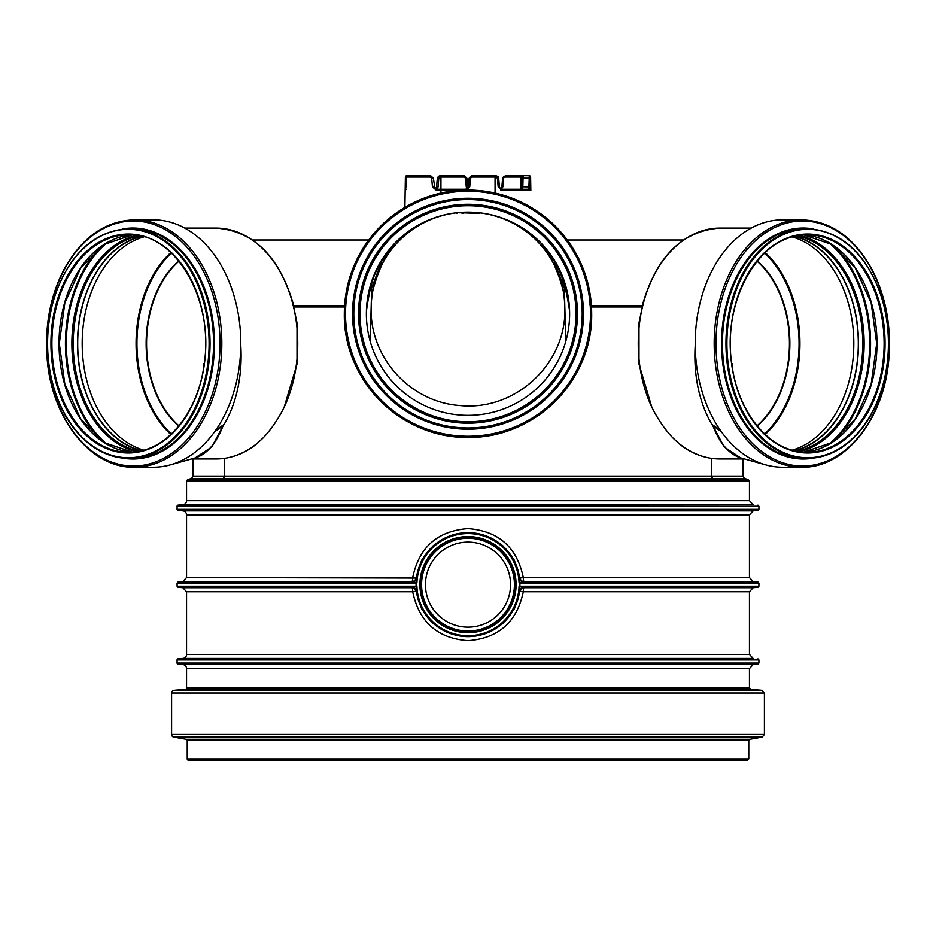<?xml version="1.0" encoding="UTF-8"?>
<svg xmlns="http://www.w3.org/2000/svg" width="936" height="936" viewBox="0 0 936 936"><rect width="100%" height="100%" fill="white"/><g stroke="black" fill="none" stroke-linecap="round" stroke-linejoin="round"><path stroke-width="1.4" d="M569.521 318.17L569.626 313.747A101.626 101.626 0 0 1 468 415.362A101.626 101.626 0 0 1 366.374 313.747A101.626 101.626 0 0 1 468 212.121A101.626 101.626 0 0 1 569.626 313.747M203.58 367.953L203.568 363.741L204.2 363.741M381.783 261.296L371.662 288.077L370.27 341.605L371.112 309.009C371.264 301.205 371.92 294.723 373.09 289.552C384.673 246.542 402.667 238.961 391.669 247.946C385.737 256.347 370.633 269.486 366.748 308.587A5.417 2.703 3.3 0 1 366.748 308.646A5.417 2.703 3.3 0 1 366.736 308.658C370.305 283.795 375.792 267.275 383.187 259.096C393.073 245.068 394.618 245.197 394.056 245.396L391.81 246.496M544.19 246.496L541.921 245.361C540.13 247.911 560.746 251.702 569.252 308.646A5.417 2.703 -3.3 0 1 569.252 308.646A5.417 2.703 -3.3 0 1 569.252 308.587C565.367 269.486 550.263 256.347 544.331 247.946C533.333 238.961 551.327 246.542 562.91 289.552C563.975 293.869 564.63 300.351 564.888 309.009L565.73 341.605L564.338 288.112L554.229 261.32M731.8 363.741L732.432 363.741L732.42 367.953M366.736 308.681A5.417 5.417 0 0 1 366.444 310.132A5.417 5.417 -90 0 0 366.748 308.587L366.514 308.599M569.486 308.599L569.252 308.587A5.417 5.417 90 0 0 569.556 310.132M462.583 212.273A96.888 96.888 0 0 0 461.916 212.308L462.583 212.273L461.916 212.308A98.865 98.865 0 0 0 457.458 212.683L473.417 213.162L474.084 212.308A96.888 96.888 0 0 0 473.417 212.273L472.738 212.238A99.895 99.895 0 0 0 463.261 212.238L462.583 213.162M456.862 212.753L456.78 212.764A96.888 96.888 0 0 0 373.09 289.552M562.91 289.552A96.888 96.888 0 0 0 479.22 212.776L479.138 212.753M473.417 213.162L474.084 212.308A98.865 98.865 0 0 1 478.542 212.683L479.22 213.162M474.084 212.308L473.417 212.273M474.084 213.162L478.542 213.162M456.78 213.162L457.458 213.162M371.112 309.009C370.363 358.266 410.635 402.106 459.751 405.534C514.894 411.36 566.058 364.279 564.888 309.009M792.067 450.169A108.787 76.927 90 0 0 853.819 343.512A108.787 76.927 90 0 0 792.067 236.855M793.95 450.672A108.588 76.787 90 0 0 858.324 343.512A108.588 76.787 90 0 0 793.95 236.352M794.524 450.813A108.857 76.974 90 0 0 858.511 343.512A108.857 76.974 90 0 0 794.524 236.211M143.933 450.169A108.787 76.927 90 0 1 82.181 343.512A108.787 76.927 90 0 1 143.933 236.855M142.05 450.672A108.588 76.787 90 0 1 77.676 343.512A108.588 76.787 90 0 1 142.05 236.352M141.476 450.813A108.857 76.974 90 0 1 77.489 343.512A108.857 76.974 90 0 1 141.476 236.211M468 205.429A108.319 108.319 0 0 0 374.189 367.906A108.319 108.319 0 0 0 561.811 367.906A108.319 108.319 0 0 0 468 205.429M468 204.949A108.787 108.787 0 0 0 359.213 313.747A108.787 108.787 0 0 0 468 422.534A108.787 108.787 0 0 0 576.787 313.747A108.787 108.787 0 0 0 468 204.949A108.787 108.787 0 0 0 359.213 313.747A108.787 108.787 0 0 0 468 422.534A108.787 108.787 0 0 0 576.787 313.747A108.787 108.787 0 0 0 468 204.949M742.681 760.278L193.319 760.278M747.419 760.278L188.581 760.278A1.357 1.357 0 0 1 187.223 758.92L748.777 758.92L747.419 760.278M782.73 467.193A123.681 87.457 -90 0 1 782.66 467.193A123.681 87.457 -90 0 1 782.578 467.193A123.681 87.457 -90 0 1 765.32 464.736A123.681 87.457 -90 0 1 721.363 431.718A123.681 87.457 -90 0 1 720.275 430.197A123.681 87.457 -90 0 1 695.214 345.665A123.681 87.457 -90 0 1 695.202 343.512A123.681 87.457 -90 0 1 782.66 219.831L801.637 219.831C831.074 220.884 854.697 237.756 872.527 270.434C885.573 296.185 891.072 324.815 889.013 356.323C885.456 417.409 845.524 468.468 801.637 467.193A123.681 87.457 -90 0 1 714.18 343.512A123.681 87.457 -90 0 1 801.637 219.831M741.605 458.113A121.867 56.031 -82.1 0 1 741.324 458.043A121.867 56.031 -82.1 0 1 741.312 458.043A121.867 56.031 -82.1 0 1 712.939 425.833A115.421 81.619 -90 0 1 711.922 424.417A116.122 78.133 -82.1 0 1 695.179 346.051M721.363 431.718L712.939 425.833L724.172 446.94L740.528 457.821L765.32 464.736M720.275 430.197L711.922 424.417M744.6 458.932L719.878 458.932C705.861 458.851 692.722 454.147 680.46 444.834L672.879 437.884C664.946 429.601 657.938 419.41 651.854 407.289L638.984 364.104L638.984 322.92L642.622 305.639M743.032 476.436L743.02 458.932L743.032 476.447L711.489 476.447L711.477 458.336L711.489 476.447L712.963 479.068L745.126 479.068L743.032 476.436L745.126 479.068M589.797 304.294L591.482 306.903L591.681 313.747C592.78 380.519 534.959 438.469 468 437.416C401.041 438.469 343.219 380.519 344.319 313.747L344.518 306.903M293.377 305.639L297.016 322.943L297.016 364.104L284.146 407.289C278.062 419.41 271.054 429.601 263.121 437.884L255.423 444.916M224.523 458.336L224.523 476.447L192.968 476.447L192.991 458.932L192.968 476.436L190.874 479.068L223.037 479.068L224.511 476.447L223.037 479.068L712.963 479.068L711.477 476.447L224.523 476.447L224.511 458.336M153.27 467.193A123.681 87.457 -90 0 0 153.34 467.193A123.681 87.457 -90 0 0 153.422 467.193A123.681 87.457 -90 0 0 170.68 464.736A123.681 87.457 -90 0 0 214.636 431.718A123.681 87.457 -90 0 0 215.725 430.197L224.078 424.417A115.421 81.619 90 0 1 223.06 425.833L211.817 446.952L195.074 457.926M194.395 458.113A121.867 56.031 -97.9 0 0 194.676 458.043A121.867 56.031 -97.9 0 0 194.688 458.043A121.867 56.031 -97.9 0 0 223.06 425.833L214.636 431.718M224.078 424.417A116.122 78.133 -97.9 0 0 240.821 346.051M215.725 430.197A123.681 87.457 -90 0 0 240.786 345.665A123.681 87.457 -90 0 0 240.798 343.512A123.681 87.457 -90 0 0 153.34 219.831L134.363 219.831C104.926 220.884 81.303 237.756 63.472 270.434C50.427 296.185 44.928 324.815 46.987 356.323C50.544 417.409 90.476 468.468 134.363 467.193A123.681 87.457 -90 0 0 221.82 343.512A123.681 87.457 -90 0 0 134.363 219.831M642.213 305.627L591.412 305.627L642.213 305.627M192.968 476.436L190.909 479.056M344.588 305.627L293.787 305.627M591.482 306.903L590.136 305.627M404.89 207.382L405.37 178.285L405.23 186.884L405.37 178.285L406.247 178.191M405.23 186.884L405.393 177.056L405.23 186.884L405.931 186.791M405.592 189.622A1.357 1.357 0 0 0 405.171 190.581A1.357 1.357 0 0 1 405.592 189.622A1.357 1.357 0 0 0 405.171 190.581L406.645 177.056L430.267 177.056L430.677 175.722L433.45 179.08M434.047 185.901L435.111 188.639M465.695 190.09L468.386 186.779L465.695 189.259L436.784 189.259L434.971 188.522L433.368 178.191L430.677 175.722L406.75 175.722L406.739 176.354M469.135 178.191L471.838 175.722L469.135 178.191L468.386 186.779L469.732 186.884L467.672 190.066L469.732 186.884L470.48 178.285L469.135 178.191M470.48 178.285L471.838 177.056L495.998 177.056L495.963 175.722L497.858 176.494M498.022 176.67L498.736 179.08M495.998 177.056L497.402 178.285L498.186 186.884L502.386 190.581L502.105 189.259L500.14 188.405L499.414 186.779L500.292 188.557M502.386 190.581L530.162 190.581L530.607 177.056A1.357 1.357 0 0 0 529.25 175.722L523.119 175.722L521.68 178.285L523.037 178.191L523.119 175.722A1.357 1.357 90 0 0 521.761 177.056L521.34 189.259M521.492 186.884L522.838 186.779L523.037 178.191L529.226 178.191L528.828 189.259L502.105 189.259L500.14 188.405M521.68 178.285L521.212 189.727L522.838 186.779L530.665 186.884M521.925 176.436L521.633 175.722A1.357 1.287 90 0 0 520.357 177.056L520.966 189.259M437.089 189.259L438.083 186.884L436.585 186.779L435.357 188.826M438.083 186.884L438.797 178.285L437.334 178.191L436.667 185.901M438.797 178.285L440.072 177.056L440.037 175.722L437.334 178.191M468 187.96L466.865 178.191L464.162 175.722L440.037 175.722L438.212 176.436M500.608 190.195L502.831 186.884L503.545 178.285L505.323 175.722L502.632 178.191L501.871 186.791L500.643 188.815M528.044 175.722L505.323 175.722M435.708 188.557L436.585 186.779M440.072 177.056L440.938 177.056L440.938 175.722L464.162 175.722L466.865 178.191L465.52 178.285L466.268 186.884L467.614 186.779M502.831 186.884L501.871 186.779L501.953 185.901M502.55 179.08L503.626 176.319M405.393 177.056A1.357 1.357 0 0 1 406.75 175.722A1.357 1.357 0 0 0 405.393 177.056A1.357 1.357 0 0 1 406.75 175.722A1.357 1.357 0 0 0 405.393 177.056A1.357 1.357 0 0 1 406.75 175.722A1.357 1.357 0 0 0 405.393 177.056A1.357 1.357 0 0 1 406.75 175.722A1.357 1.357 0 0 0 405.393 177.056M405.288 190.581A1.357 1.345 -90 0 1 405.545 189.821M405.955 186.884L406.236 178.261L407.956 175.722A1.357 1.31 -90 0 0 406.645 177.056M430.267 177.056L431.671 178.285L433.368 178.191M431.671 178.285L432.455 186.884L434.128 186.779L435.17 188.698M432.455 186.884L436.656 190.581L436.82 189.259M498.186 186.884L499.414 186.779L498.666 178.191L495.963 175.722L471.838 175.722L471.838 177.056M530.162 190.581A1.357 1.322 -90 0 0 528.828 189.259L529.472 189.259M530.829 190.581L530.607 177.056A1.357 1.357 0 0 0 529.25 175.722L529.226 178.191L530.572 178.285M591.681 313.747A123.681 123.681 0 0 0 468 190.066A123.681 123.681 0 0 0 344.319 313.747A123.681 123.681 0 0 0 468 437.416A123.681 123.681 0 0 0 591.681 313.747A123.681 123.681 0 0 0 468 190.066A123.681 123.681 0 0 0 344.319 313.747A123.681 123.681 0 0 0 468 437.416A123.681 123.681 0 0 0 591.681 313.747M582.882 313.747A114.882 114.882 0 0 0 468 198.865A114.882 114.882 0 0 0 353.118 313.747A114.882 114.882 0 0 0 468 428.63A114.882 114.882 0 0 0 582.882 313.747A114.882 114.882 0 0 0 468 198.865A114.882 114.882 0 0 0 353.118 313.747A114.882 114.882 0 0 0 468 428.63A114.882 114.882 0 0 0 582.882 313.747M748.449 479.911L749.455 481.221L186.545 481.221A1.357 1.357 0 0 1 187.551 479.911L748.449 479.911L744.635 478.893M749.455 481.221L749.455 500.678L186.545 500.678A4.06 4.06 0 0 1 182.848 504.726L178.062 505.136A1.088 1.088 0 0 0 177.079 506.224L177.079 509.348A1.088 1.088 0 0 0 178.062 510.424L757.938 510.424L758.92 509.348L177.079 509.348M186.545 514.882L749.455 514.882L753.152 510.845L182.848 510.845A4.06 4.06 0 0 1 186.545 514.882L186.545 577.535L415.923 578.05L421.68 560.161L433.38 545.536L449.502 535.965L468 532.631L486.498 535.965L502.62 545.536L514.32 560.161L520.077 578.05L523.294 577.535C516.965 547.232 498.525 530.923 468 528.583C437.475 530.911 419.047 547.232 412.706 577.535A4.06 0.796 -90 0 1 411.98 581.584L416.93 582.871L416.368 578.577A4.06 3.931 -12.8 0 1 412.554 582.028M519.691 578.436A4.06 4.037 -137.3 0 0 523.645 582.005L524.02 581.584A4.06 4.037 42.5 0 1 520.077 578.05L519.632 578.577A51.983 51.983 0 0 0 416.368 578.577L415.923 578.05A4.06 4.037 -42.5 0 1 411.98 581.584L182.848 581.584L186.545 577.535M416.309 578.436A4.06 4.037 -42.7 0 1 412.355 582.005L178.062 582.005L177.079 583.081L177.079 586.205L416.11 586.205A51.913 51.913 0 0 1 416.087 584.637L416.543 582.976M416.93 582.871A51.094 51.094 0 0 1 468 533.543A51.094 51.094 0 0 1 519.07 582.871L519.632 578.577A4.06 3.931 -167.2 0 0 523.446 582.028L757.938 582.005L758.92 583.081L519.889 583.081A51.913 51.913 0 0 1 519.913 584.637L519.889 586.299L519.07 586.416A51.094 51.094 0 0 1 468 635.743A51.094 51.094 0 0 1 416.93 586.416L416.11 586.299L416.087 584.637M519.07 582.871L523.446 582.028M519.457 582.976L519.913 584.637M519.07 586.416L519.632 590.698A4.06 3.931 167.2 0 1 523.446 587.246L519.457 586.299M519.691 590.838L514.32 609.125L502.62 623.739L486.498 633.321L468 636.644L449.502 633.309L433.38 623.739L421.68 609.114L416.368 590.698A51.983 51.983 0 0 0 519.632 590.698L519.691 590.838A4.06 4.037 137.3 0 1 523.645 587.281L523.446 587.246M416.543 586.299L411.98 587.703A4.06 4.037 -137.5 0 1 415.923 591.236L412.706 591.739C419.035 622.042 437.475 638.364 468 640.692C498.525 638.364 516.953 622.042 523.294 591.739L520.077 591.236A4.06 4.037 137.5 0 1 524.02 587.703L757.938 587.281L758.92 586.205L519.889 586.205M416.93 586.416L416.368 590.698A4.06 3.931 12.8 0 0 412.554 587.246M416.309 590.838A4.06 4.037 42.7 0 0 412.355 587.281L178.062 587.281L177.079 586.205M749.455 591.739L523.294 591.739A4.06 0.796 90 0 1 524.02 587.703L753.152 587.703L749.455 591.739L749.455 654.393L186.545 654.393A4.06 4.06 0 0 1 182.848 658.441L178.062 658.862A1.088 1.088 0 0 0 177.079 659.938L177.079 663.062A1.088 1.088 0 0 0 178.062 664.139L757.938 664.139L758.92 663.062L177.079 663.062M186.545 668.596L749.455 668.596L753.152 664.56L182.848 664.56A4.06 4.06 0 0 1 186.545 668.596L186.545 687.995A1.357 1.357 0 0 1 185.316 689.341L174.061 690.323A2.703 2.703 0 0 0 171.592 693.026L171.592 734.456A2.703 2.703 0 0 0 173.827 737.123L762.173 737.123L764.408 734.456L171.592 734.456M187.223 740.622L748.777 740.622L749.9 739.288L186.1 739.288A1.357 1.357 0 0 1 187.223 740.622L187.223 758.92M178.963 425.833A96.888 68.503 90 0 1 146.566 343.512A96.888 68.503 90 0 1 178.963 261.191M757.037 425.833A96.888 68.503 90 0 0 789.434 343.512A96.888 68.503 90 0 0 757.037 261.191M463.261 213.162L463.261 212.238M461.916 213.162L461.916 212.308M472.738 213.162L472.738 212.238M576.026 313.747A108.026 108.026 0 0 0 468 205.709A108.026 108.026 0 0 0 359.974 313.747A108.026 108.026 0 0 0 468 421.773A108.026 108.026 0 0 0 576.026 313.747M757.294 426.149A97.168 68.702 90 0 0 789.867 343.512A97.168 68.702 90 0 0 757.294 260.875M764.572 433.965A108.237 76.53 90 0 0 799.075 343.512A108.237 76.53 90 0 0 764.572 253.059M765.157 434.515A108.787 76.927 90 0 0 799.941 343.512A108.787 76.927 90 0 0 765.157 252.509M796.676 451.281A108.857 76.974 90 0 0 862.77 343.512A108.857 76.974 90 0 0 796.676 235.743M799.484 451.749A109.781 77.629 90 0 0 864.139 343.512A109.781 77.629 90 0 0 799.484 235.275M828.968 444.261A116.965 82.707 90 0 0 869.661 343.512A116.965 82.707 90 0 0 828.968 242.763M833.496 441.394A117.585 83.152 90 0 0 870.574 343.512A117.585 83.152 90 0 0 833.496 245.63M876.997 343.512A108.787 76.927 90 0 0 803.638 234.831L831.765 244.471L855.434 268.316L871.182 302.995L876.704 343.512L871.182 384.029L855.434 418.708L831.765 442.552L803.626 452.182A108.787 76.927 90 0 0 876.997 343.512M730.267 343.512A108.787 76.927 90 0 0 807.195 452.299A108.787 76.927 90 0 0 884.122 343.512A108.787 76.927 90 0 0 807.195 234.714A108.787 76.927 90 0 0 730.267 343.512M885.07 343.512A109.465 77.407 90 0 0 768.971 248.707A109.465 77.407 90 0 0 768.971 438.317A109.465 77.407 90 0 0 885.07 343.512M726.909 343.512A114.204 80.753 -90 0 1 848.051 244.612A114.204 80.753 -90 0 1 848.051 442.412A114.204 80.753 -90 0 1 726.909 343.512M178.706 426.149A97.168 68.702 90 0 1 146.133 343.512A97.168 68.702 90 0 1 178.706 260.875M171.428 433.965A108.237 76.53 90 0 1 136.925 343.512A108.237 76.53 90 0 1 171.428 253.059M170.843 434.515A108.787 76.927 90 0 1 136.059 343.512A108.787 76.927 90 0 1 170.843 252.509M139.324 451.281A108.857 76.974 90 0 1 73.23 343.512A108.857 76.974 90 0 1 139.324 235.743M136.516 451.749A109.781 77.629 90 0 1 71.861 343.512A109.781 77.629 90 0 1 136.516 235.275M107.032 444.261A116.965 82.707 90 0 1 66.339 343.512A116.965 82.707 90 0 1 107.032 242.763M102.504 441.394A117.585 83.152 90 0 1 65.426 343.512A117.585 83.152 90 0 1 102.504 245.63M132.362 452.182A108.787 76.927 90 0 1 59.003 343.512A108.787 76.927 90 0 1 132.362 234.831L104.235 244.471L80.566 268.316L64.818 302.995L59.296 343.512L64.818 384.029L80.566 418.708L104.235 442.552L132.374 452.182M205.733 343.512A108.787 76.927 90 0 1 128.805 452.299A108.787 76.927 90 0 1 51.878 343.512A108.787 76.927 90 0 1 128.805 234.714C174.974 232.491 214.309 299.344 204.224 363.601C198.245 413.864 164.56 453.293 128.805 452.299M50.93 343.512A109.465 77.407 -90 0 0 167.029 438.317A109.465 77.407 -90 0 0 167.029 248.707A109.465 77.407 -90 0 0 50.93 343.512M209.091 343.512A114.204 80.753 -90 0 0 87.949 244.612A114.204 80.753 -90 0 0 87.949 442.412A114.204 80.753 -90 0 0 209.091 343.512M577.465 313.747A109.465 109.465 0 0 0 413.267 218.942A109.465 109.465 0 0 0 413.267 408.541A109.465 109.465 0 0 0 577.465 313.747M582.204 313.747A114.204 114.204 0 0 0 410.892 214.835A114.204 114.204 0 0 0 410.892 412.647A114.204 114.204 0 0 0 582.204 313.747M725.962 343.512A114.882 81.233 -90 0 1 807.195 228.63C841.71 230.771 866.56 253.656 881.747 297.285C891.13 329.004 890.885 360.571 881.022 391.997C874.856 410.471 865.87 425.634 854.053 437.475C839.978 451.234 824.359 458.207 807.195 458.394A114.882 81.233 -90 0 1 725.962 343.512M807.195 458.394L803.673 458.394A114.882 81.233 -90 0 1 722.44 343.512A114.882 81.233 -90 0 1 803.673 228.63L807.195 228.63M813.735 458.02A115.479 81.654 -90 0 1 721.539 343.512A115.479 81.654 -90 0 1 813.735 229.004M715.97 343.512A122.487 86.615 -90 0 1 845.898 237.428A122.487 86.615 -90 0 1 845.898 449.584A122.487 86.615 -90 0 1 715.97 343.512M651.854 407.289A115.421 81.619 -90 0 1 638.258 343.512A115.421 81.619 -90 0 1 719.878 228.091L751.245 228.091M719.878 458.932A115.421 81.619 -90 0 1 672.879 437.884M591.493 306.973L641.944 306.973M294.056 306.973L344.506 306.973M284.146 407.289A115.421 81.619 -90 0 0 297.742 343.512A115.421 81.619 -90 0 0 216.122 228.091L184.755 228.091M255.54 444.834C243.278 454.147 230.139 458.851 216.122 458.932A115.421 81.619 -90 0 0 263.121 437.884M520.779 186.884L521.481 186.802M520.732 178.285L521.691 178.203M436.656 190.581L440.938 190.581L440.938 177.056L464.162 177.056L464.162 175.722M464.162 177.056L465.52 178.285M466.268 186.884L467.017 188.908L466.268 186.884M503.545 178.285L502.632 178.191M504.832 177.056L520.357 177.056M440.938 193.062L440.938 190.581L456.686 190.581M495.062 193.062L495.062 175.722M497.402 178.285L498.666 178.191M530.607 177.056L530.607 177.056A1.357 1.357 -90 0 0 529.25 175.722M468 191.248A122.487 122.487 0 0 0 345.513 313.747A122.487 122.487 0 0 0 468 436.235A122.487 122.487 0 0 0 590.487 313.747A122.487 122.487 0 0 0 468 191.248M468 198.268A115.479 115.479 0 0 0 352.521 313.747A115.479 115.479 0 0 0 468 429.214A115.479 115.479 0 0 0 583.479 313.747A115.479 115.479 0 0 0 468 198.268M220.03 343.512A122.487 86.615 -90 0 0 90.102 237.428A122.487 86.615 -90 0 0 90.102 449.584A122.487 86.615 -90 0 0 220.03 343.512M122.265 458.02A115.479 81.654 -90 0 0 214.461 343.512A115.479 81.654 -90 0 0 122.265 229.004M128.805 458.394L132.327 458.394A114.882 81.233 -90 0 0 213.56 343.512A114.882 81.233 -90 0 0 132.327 228.63L128.805 228.63C94.29 230.771 69.439 253.656 54.253 297.285C44.87 329.004 45.115 360.571 54.978 391.997C61.144 410.471 70.13 425.634 81.947 437.475C96.022 451.234 111.641 458.207 128.805 458.394A114.882 81.233 -90 0 0 210.038 343.512A114.882 81.233 -90 0 0 128.805 228.63M749.455 500.678L753.152 504.726L182.848 504.726M753.152 504.726L178.062 505.136M757.938 505.136L758.92 506.224L177.079 506.224M749.455 577.535L523.294 577.535A4.06 0.796 90 0 0 524.02 581.584L753.152 581.584L749.455 577.535L749.455 514.882M416.11 583.081L177.079 583.081M516.099 584.637A48.099 48.099 0 0 0 443.956 542.985A48.099 48.099 0 0 0 443.956 626.289A48.099 48.099 0 0 0 516.099 584.637M186.545 591.739L182.848 587.703L411.98 587.703A4.06 0.796 -90 0 1 412.706 591.739L186.545 591.739L186.545 654.393M514.835 584.637A46.835 46.835 0 0 1 444.577 625.201A46.835 46.835 0 0 1 444.577 544.073A46.835 46.835 0 0 1 514.835 584.637M514.426 584.637A46.426 46.426 0 0 0 444.787 544.436A46.426 46.426 0 0 0 444.787 624.85A46.426 46.426 0 0 0 514.426 584.637M510.541 584.637A42.541 42.541 0 0 1 446.729 621.481A42.541 42.541 0 0 1 446.729 547.794A42.541 42.541 0 0 1 510.541 584.637M749.455 654.393L753.152 658.441L182.848 658.441M753.152 658.441L178.062 658.862M757.938 658.862L758.92 659.938L177.079 659.938M749.455 668.596L749.455 687.995L186.545 687.995M749.455 687.995L750.684 689.341L185.316 689.341M750.684 689.341L761.939 690.323L174.061 690.323M761.939 690.323L764.408 693.026L171.592 693.026M807.195 234.714C761.027 232.491 721.691 299.344 731.777 363.601C737.755 413.864 771.439 453.293 807.195 452.299M801.637 467.193L782.66 467.193M216.122 458.932L191.4 458.932M170.68 464.736L195.472 457.821M567.286 240.002L683.467 240.002M191.365 478.893L187.551 479.911M368.714 240.002L252.533 240.002M501.871 186.791L501.029 188.522M406.645 189.259L405.51 189.914L405.931 186.849M436.784 189.259L434.971 188.522M642.131 305.978C656.077 256.944 681.993 230.981 719.878 228.091M638.984 364.104L638.984 322.92M216.122 228.091C254.007 230.981 279.922 256.944 293.869 305.978M297.016 322.943L297.016 364.104M153.34 467.193L134.363 467.193M186.545 481.221L186.545 500.678M758.92 506.224L758.92 509.348M753.152 510.845L757.938 510.424M182.848 510.845L178.062 510.424M182.848 581.584L178.062 582.005M753.152 581.584L757.938 582.005M753.152 587.703L757.938 587.281M182.848 587.703L178.062 587.281M758.92 583.081L758.92 586.205M758.92 659.938L758.92 663.062M753.152 664.56L757.938 664.139M182.848 664.56L178.062 664.139M764.408 693.026L764.408 734.456M749.9 739.288L762.173 737.123M186.1 739.288L173.827 737.123M748.777 740.622L748.777 758.92"/></g></svg>
